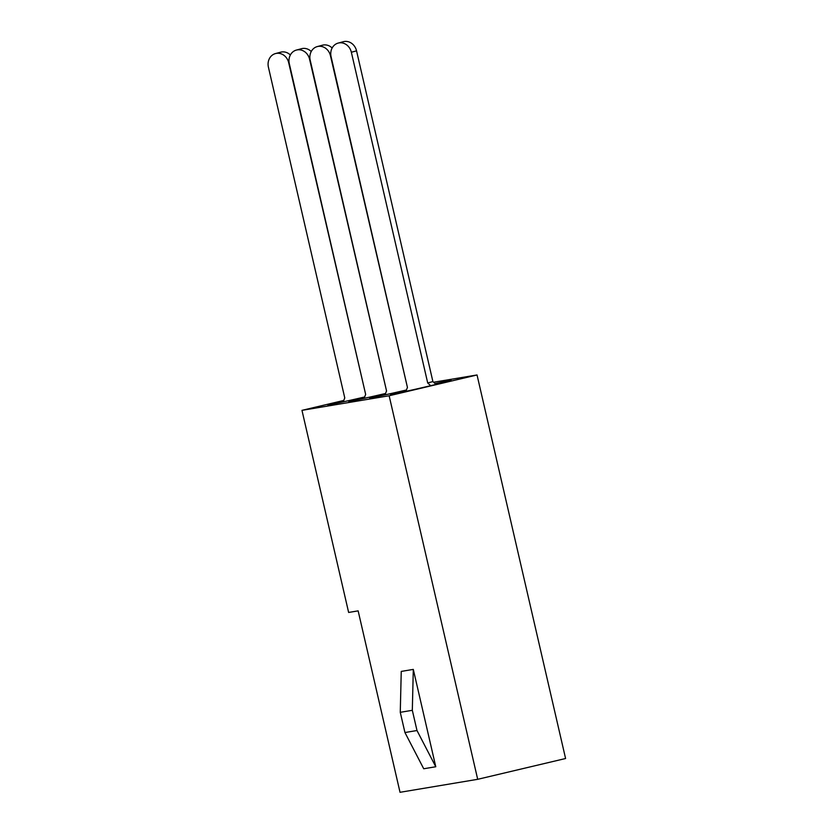 <?xml version="1.0" encoding="UTF-8"?>
<svg xmlns="http://www.w3.org/2000/svg" width="834" height="834" viewBox="0 0 834 834"><rect width="100%" height="100%" fill="white"/><g stroke="black" fill="none" stroke-linecap="round" stroke-linejoin="round"><path stroke-width="1.25" d="M364.646 396.974A31.119 0.573 167 0 1 329.159 404.761A31.119 0.573 167 0 1 327.845 404.897A31.119 0.573 167 0 1 343.65 400.727M385.537 393.481A31.119 0.573 167 0 1 350.051 401.269A31.119 0.573 167 0 1 348.737 401.404A31.119 0.573 167 0 1 364.541 397.234M406.429 389.989A31.119 0.573 167 0 1 370.942 397.776A31.119 0.573 167 0 1 369.629 397.912A31.119 0.573 167 0 1 385.433 393.742M435.087 383.609A31.119 0.573 167 0 1 449.839 380.554A31.119 0.573 167 0 1 451.163 380.419A31.119 0.573 167 0 1 425.371 386.945A31.119 0.573 167 0 1 391.834 394.284A31.119 0.573 167 0 1 390.521 394.419A31.119 0.573 167 0 1 406.325 390.249M435.775 766.748L423.724 768.76L404.938 732.533L400.268 712.319L401.248 671.412L413.299 669.4L435.775 766.748L416.99 730.521L412.319 710.307L413.299 669.4M433.597 382.233L477.038 374.966L389.144 395.764L477.694 779.31L400.028 792.3L358.14 610.863L348.633 612.448L301.971 410.349L343.764 400.456M389.144 395.764L301.971 410.349M477.038 374.966L565.588 758.513L477.694 779.31M400.268 712.319L412.319 710.307M404.938 732.533L416.99 730.521M430.667 385.704L427.706 382.962L351.354 52.24A11.791 10.373 -105 0 0 338.177 43.087A11.791 10.373 -105 0 0 331.088 56.712L407.44 387.424L405.877 391.375M435.984 384.432L432.898 381.576L356.545 50.853A11.791 10.373 -105 0 0 343.358 41.7L338.177 43.087M427.706 382.962L432.898 381.576M407.315 386.913L330.462 55.732A11.791 10.373 -105 0 0 317.285 46.579A11.791 10.373 -105 0 0 310.196 60.204L386.549 390.927L384.985 394.868M332.141 48.007A11.791 10.373 -105 0 0 322.477 45.192L317.285 46.579M386.423 390.406L309.581 59.224A11.791 10.373 -105 0 0 296.393 50.071A11.791 10.373 -105 0 0 289.304 63.697L365.657 394.419L364.093 398.371M311.249 51.499A11.791 10.373 -105 0 0 301.585 48.685L296.393 50.071M365.542 393.898L288.689 62.717A11.791 10.373 -105 0 0 275.512 53.564A11.791 10.373 -105 0 0 268.412 67.189L344.765 397.912L343.201 401.863M290.357 54.992A11.791 10.373 -105 0 0 280.693 52.177L275.512 53.564M351.354 52.24L356.545 50.853"/></g></svg>
